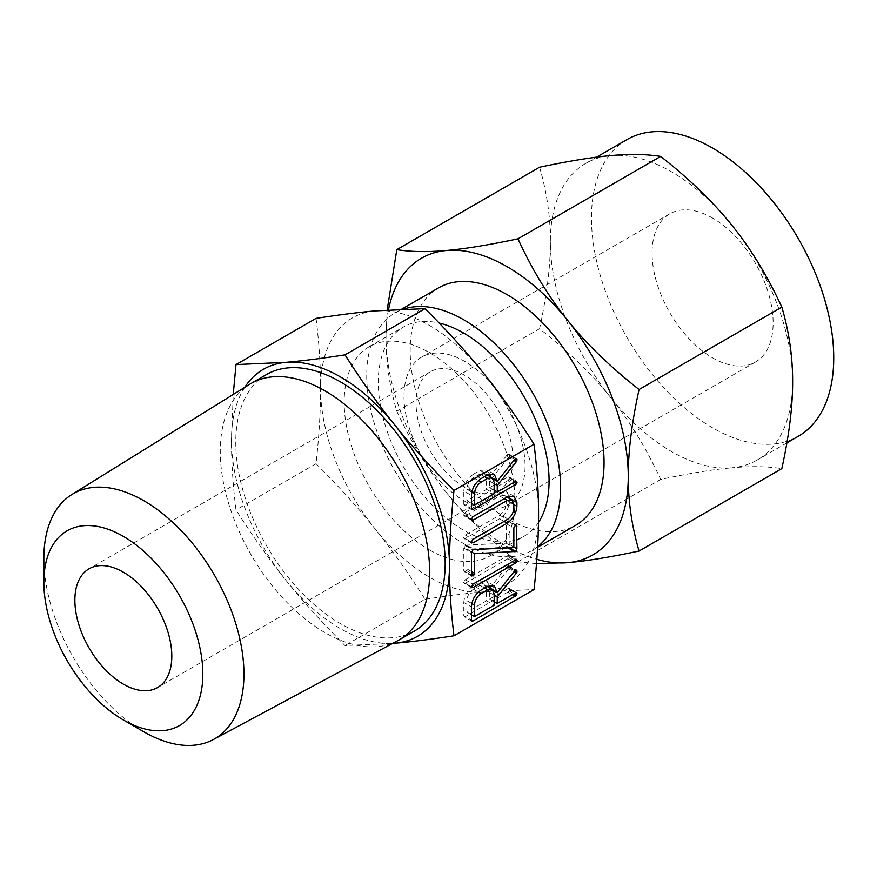 <?xml version="1.0" encoding="UTF-8"?>
<svg xmlns="http://www.w3.org/2000/svg" width="877" height="877" viewBox="0 0 877 877"><rect width="100%" height="100%" fill="white"/><g stroke="black" fill="none" stroke-linecap="round" stroke-linejoin="round"><path stroke-width="0.66" stroke-dasharray="4.38 3.29" d="M414.503 631.012A148.06 85.486 60 0 1 340.484 623.679A148.06 85.486 60 0 1 243.751 493.214A148.06 85.486 60 0 1 266.455 374.567M244.76 387.327A154.144 88.994 -120 0 0 231.484 439.87A154.144 88.994 -120 0 0 285.979 580.333A154.144 88.994 -120 0 0 340.484 628.656A154.144 88.994 -120 0 0 392.611 643.422M397.643 640.725A148.06 85.486 60 0 1 324.972 632.635A148.06 85.486 60 0 1 228.612 503.387A148.06 85.486 60 0 1 249.605 384.323M392.523 643.477L345.001 645.516C322.418 622.955 302.74 601.227 285.979 580.333C269.195 559.504 252.532 536.033 236.001 509.921C232.964 485.617 231.451 462.267 231.484 439.87L233.249 394.475M143.894 731.813A141.482 81.693 60 0 1 43.85 558.528M316.06 318.373C319.096 342.677 320.598 366.027 320.576 388.434C320.609 410.754 319.096 435.847 316.06 463.703L236.001 509.921M316.06 463.703C338.643 486.264 358.309 507.991 375.071 528.897C391.855 549.715 408.518 573.185 425.049 599.298L345.001 645.516M425.049 599.298C447.632 595.801 467.309 593.301 484.071 591.822L534.049 589.563M320.576 388.434A154.144 88.994 60 0 1 375.071 310.897A154.144 88.994 60 0 1 429.577 325.499A154.144 88.994 60 0 1 484.071 373.821A154.144 88.994 60 0 1 538.566 514.284A154.144 88.994 60 0 1 484.071 591.822A154.144 88.994 60 0 1 429.577 577.219A154.144 88.994 60 0 1 375.071 528.897A154.144 88.994 60 0 1 320.576 388.434M429.577 549.978A120.774 69.732 -120 0 0 489.958 555.952A120.774 69.732 -120 0 0 508.474 459.175A120.774 69.732 -120 0 0 429.577 352.74A120.774 69.732 -120 0 0 369.184 346.766A120.774 69.732 -120 0 0 350.668 443.543A120.774 69.732 -120 0 0 429.577 549.978M464.525 487.141A68.549 39.575 60 0 1 419.754 426.737A68.549 39.575 60 0 1 430.256 371.815A68.549 39.575 60 0 1 464.525 375.203A68.549 39.575 60 0 1 509.307 435.606A68.549 39.575 60 0 1 498.805 490.539A68.549 39.575 60 0 1 464.525 487.141M538.511 522.396A120.774 69.732 60 0 1 524.062 536.264A120.774 69.732 60 0 1 463.67 530.278A120.774 69.732 60 0 1 384.773 423.854A120.774 69.732 60 0 1 403.288 327.077A120.774 69.732 60 0 1 439.202 323.065M464.525 501.063A85.606 49.419 -120 0 0 507.334 505.305A85.606 49.419 -120 0 0 520.456 436.713A85.606 49.419 -120 0 0 464.525 361.28A85.606 49.419 -120 0 0 421.727 357.038A85.606 49.419 -120 0 0 408.605 425.641A85.606 49.419 -120 0 0 464.525 501.063M537.645 546.722A137.086 79.149 60 0 1 532.218 550.394A137.086 79.149 60 0 1 463.67 543.608A137.086 79.149 60 0 1 374.117 422.802A137.086 79.149 60 0 1 395.132 312.946A137.086 79.149 60 0 1 403.902 309.033M712.595 218.055A85.606 49.419 -120 0 0 669.798 213.824A85.606 49.419 -120 0 0 656.676 282.416A85.606 49.419 -120 0 0 712.595 357.849A85.606 49.419 -120 0 0 755.404 362.091A85.606 49.419 -120 0 0 768.526 293.488A85.606 49.419 -120 0 0 712.595 218.055M610.94 397.851C629.631 420.971 646.217 448.169 660.688 479.434C689.64 473.295 713.439 469.414 732.076 467.781A171.311 98.904 60 0 1 671.508 451.556A171.311 98.904 60 0 1 610.94 397.851A171.311 98.904 60 0 1 550.372 241.745C550.438 266.531 546.842 295.527 539.552 328.743C568.504 351.491 592.304 374.523 610.94 397.851M438.577 287.864A137.086 79.149 -120 0 0 417.562 397.709A137.086 79.149 -120 0 0 507.125 518.515A137.086 79.149 -120 0 0 575.663 525.312M536.505 563.626L517.945 561.85C488.982 539.103 465.194 516.071 446.557 492.753A171.311 98.904 -120 0 0 507.125 546.459A171.311 98.904 -120 0 0 536.834 559.34M446.557 492.753C427.855 469.633 411.28 442.436 396.81 411.16C389.52 386.483 385.913 361.642 385.99 336.647A171.311 98.904 -120 0 0 446.557 492.753M517.945 561.85L660.688 479.434M396.81 411.16L539.552 328.743M626.945 139.596A171.311 98.904 -120 0 0 600.69 276.869A171.311 98.904 -120 0 0 712.595 427.823A171.311 98.904 -120 0 0 798.256 436.308M539.552 167.233C546.842 191.91 550.449 216.751 550.372 241.745A171.311 98.904 60 0 1 585.847 163.319A171.311 98.904 60 0 1 610.94 155.58A171.311 98.904 60 0 1 671.508 171.804A171.311 98.904 60 0 1 732.076 225.51A171.311 98.904 60 0 1 792.633 381.616A171.311 98.904 60 0 1 757.158 460.041A171.311 98.904 60 0 1 732.076 467.781C750.767 466.082 767.353 466.356 781.824 468.614M388.478 309.844A171.311 98.904 -120 0 0 385.99 336.647L387.185 309.932M493.433 479.149L489.618 476.945L492.414 478.064M489.618 476.945L506.961 455.13L514.602 459.537M506.961 455.13L507.827 454.363L515.468 458.77M507.827 454.363L508.978 454.308L516.619 458.715M508.978 454.308L509.438 455.393L515.38 458.824M509.438 455.393L509.285 456.369L514.656 459.471M509.285 456.369L508.616 457.432L513.867 460.458M508.616 457.432L489.618 481.1L494.179 483.731M489.618 481.1L489.618 487.601L494.179 490.232M489.618 487.601L507.794 477.099L515.424 481.506M507.794 477.099L509.055 476.88L516.685 481.287M509.055 476.88L509.438 477.921L515.544 481.451M509.438 477.921L509.055 479.39L514.065 482.295M509.055 479.39L507.816 480.64L512.365 483.271M507.816 480.64L465.435 505.108L471.431 508.572M465.435 505.108L464.196 505.349L463.801 504.176L471.431 508.583M463.801 504.176L463.801 491.065L471.431 495.472M463.801 491.065C464.35 483.907 467.584 478.283 473.492 474.194L481.122 478.601M473.492 474.194L479.96 470.456L487.59 474.863M479.96 470.456L486.691 469.853L489.388 474.008M466.871 489.245L466.871 500.723L486.549 489.366L486.549 477.888L484.499 473.47L480.015 473.975L473.448 477.768C469.425 480.563 467.244 484.389 466.871 489.245L471.793 492.096M466.871 500.723L471.431 503.365M486.549 489.366L494.179 493.773M473.448 477.768L478.371 480.618M480.015 473.975L484.575 476.606M486.549 477.888L494.179 482.295M509.285 498.432L509.285 501.918C508.638 509.088 505.382 514.711 499.506 518.8L465.281 538.555L463.648 537.733L465.281 535.014L499.66 515.161C503.617 512.354 505.799 508.55 506.215 503.727L506.215 499.901L504.198 495.494L499.66 495.987L465.281 515.84L463.648 515.018L465.281 512.3L472.911 516.706M465.281 512.3L499.506 492.534L507.147 496.941M499.506 492.534L506.435 491.854L509.109 496.02M509.285 501.918L513.845 504.549M499.506 518.8L504.067 521.431M465.281 538.555L471.289 542.03M471.705 542.995L464.076 538.588L463.648 537.733L471.278 542.139M465.281 535.014L472.911 539.421M499.66 515.161L507.301 519.568M506.215 503.727L513.845 508.134M506.215 499.901L513.845 504.308M499.66 495.987L504.22 498.629M465.281 515.84L471.289 519.316M471.705 520.28L464.076 515.873L463.648 515.018L471.278 519.425M465.753 545.143L506.215 543.225L506.215 523.657L507.75 520.894L508.868 520.806L509.285 544.376L508.057 547.062L466.871 549.287L466.871 568.866L465.336 571.618L463.801 570.631L463.801 548.147L465.753 545.143L473.383 549.55M466.038 545.165L473.668 549.572M506.215 543.225L513.845 547.632M506.215 523.657L513.845 528.064M507.75 520.894L515.391 525.301M509.285 521.881L515.314 525.356M509.285 544.376L513.845 547.007M508.057 547.062L509.416 547.851M507.542 547.325L508.528 547.895M507.344 547.401L508.211 547.906M507.049 547.347L508.035 547.917M466.871 549.287L471.464 551.94M466.871 568.866L471.431 571.497M466.443 570.499L471.431 573.383M465.336 571.618L471.442 575.148M471.804 576.014L464.174 571.607L463.801 570.631L471.431 575.038M463.801 548.147L471.431 552.554M465.029 545.45L472.659 549.857M465.544 545.176L473.185 549.583M465.281 579.73L509.055 554.955L509.055 557.476L507.816 558.726L465.281 583.282L463.648 582.449L465.281 579.73L472.911 584.137M507.816 555.174L515.446 559.581M509.055 554.955L516.685 559.362M509.438 556.007L515.544 559.526M509.055 557.476L514.065 560.37M507.816 558.726L512.365 561.357M465.281 583.282L471.289 586.746M471.705 587.711L464.076 583.304L463.648 582.449L471.278 586.856M489.618 587.875L492.414 589.508M489.618 587.897L493.433 590.594M489.618 588.39L506.961 566.575L514.602 570.982M506.961 566.575L507.827 565.808L515.468 570.214M507.827 565.808L508.978 565.753L516.619 570.16M508.978 565.753L509.438 566.838L515.38 570.269M509.438 566.838L509.285 567.814L514.656 570.916M509.285 567.814L508.616 568.877L513.867 571.903M508.616 568.877L489.618 592.545L494.179 595.176M489.618 592.545L489.618 599.035L494.179 601.677M489.618 599.035L507.794 588.544L515.424 592.951M507.794 588.544L509.055 588.324L516.685 592.731M509.055 588.324L509.438 589.366L515.544 592.896M509.438 589.366L509.055 590.835L514.065 593.74M509.055 590.835L507.816 592.085L512.365 594.716M507.816 592.085L465.435 616.553L471.431 620.017L463.801 615.621L463.801 602.51L471.431 606.917M465.435 616.553L464.196 616.794L463.801 615.621M463.801 602.51C464.35 595.351 467.584 589.717 473.492 585.639L481.122 590.046M473.492 585.639L479.96 581.9L487.59 586.307M479.96 581.9L486.691 581.298L489.388 585.452M466.871 600.69L466.871 612.168L486.549 600.811L486.549 589.333L484.499 584.915L480.015 585.419L473.448 589.212C469.425 592.008 467.244 595.834 466.871 600.69L471.793 603.54M466.871 612.168L471.431 614.799M486.549 600.811L494.179 605.218M473.448 589.212L478.371 592.063M480.015 585.419L484.575 588.05M486.549 589.333L494.179 593.74M430.256 371.815L89.07 568.8M498.805 490.539L157.608 687.524M489.958 555.952L524.062 536.264M369.184 346.766L403.288 327.077M669.798 213.824L421.727 357.038M755.404 362.091L507.334 505.305M532.218 550.394L537.612 547.281M395.132 312.946L401.754 309.121M596.524 157.158L585.847 163.319M786.877 442.885L757.158 460.041M471.837 509.756L464.196 505.349M494.321 474.26L486.691 469.853M487.25 475.06L484.499 473.47M514.065 496.261L506.435 491.854M506.928 497.062L504.198 495.494M516.498 525.213L508.868 520.806M471.837 621.201L464.196 616.794M494.321 585.704L486.691 581.298M487.25 586.505L484.499 584.915"/><path stroke-width="1.32" d="M471.278 586.856L472.911 584.137L516.685 559.362L516.685 561.883L515.446 563.133L472.911 587.689L471.278 586.856L471.705 587.711M473.185 549.583L513.845 547.632L513.845 528.064L515.391 525.301L516.498 525.213L516.926 548.783L515.698 551.469L474.501 553.694L474.501 573.262L472.966 576.025L471.431 575.038L471.431 552.554L473.185 549.583M471.804 576.014L471.431 575.038M471.278 519.425L472.911 516.706L507.147 496.941L514.065 496.261L516.926 502.576L516.926 506.325C516.268 513.494 513.012 519.118 507.147 523.207L472.911 542.962L471.278 542.139L472.911 539.421L507.301 519.568C511.247 516.761 513.429 512.957 513.845 508.134L513.845 504.308L511.828 499.901L507.301 500.394L472.911 520.247L471.278 519.425L471.705 520.28M471.705 542.995L471.278 542.139M487.59 474.863L494.321 474.26L497.248 481.352L514.602 459.537L516.619 458.715L517.079 459.8L516.246 461.839L497.248 485.507L497.248 492.008L515.424 481.506L516.685 481.287L516.685 483.797L473.065 509.515L471.837 509.756L471.431 508.583L471.431 495.472C471.979 488.314 475.213 482.69 481.122 478.601L487.59 474.863M454.001 635.781L534.049 589.563C537.086 561.751 538.599 536.658 538.566 514.284C538.599 491.931 537.097 468.57 534.049 444.233L454.001 490.451C450.953 518.263 449.452 543.356 449.473 565.72C449.452 588.083 450.953 611.433 454.001 635.781C431.407 639.278 411.741 641.778 394.979 643.258A154.144 88.994 -120 0 0 449.473 565.72A154.144 88.994 -120 0 0 394.979 425.257A154.144 88.994 -120 0 0 340.484 376.935A154.144 88.994 -120 0 0 285.979 362.333A154.144 88.994 -120 0 0 244.76 387.327M487.59 586.307L494.321 585.704L497.248 592.797L514.602 570.982L516.619 570.16L517.079 571.245L516.246 573.284L497.248 596.952L497.248 603.442L515.424 592.951L516.685 592.731L516.685 595.242L473.065 620.96L471.837 621.201L471.431 620.028L471.431 606.917C471.979 599.758 475.213 594.124 481.122 590.046L487.59 586.307M43.85 582.262L43.85 558.528A141.482 81.693 60 0 1 71.881 494.518L249.605 384.323A148.06 85.486 60 0 1 250.943 383.523L266.455 374.567A148.06 85.486 60 0 1 340.484 381.901A148.06 85.486 60 0 1 437.206 512.376A148.06 85.486 60 0 1 414.503 631.012L399.002 639.969A148.06 85.486 60 0 1 397.643 640.725L213.341 739.541A141.482 81.693 60 0 1 143.894 731.813L123.339 719.951A112.409 64.898 -120 0 0 123.339 719.951A112.409 64.898 -120 0 0 202.828 674.051A112.409 64.898 -120 0 0 123.339 536.373A112.409 64.898 -120 0 0 43.85 582.262A112.409 64.898 -120 0 0 123.339 719.94L143.894 731.813M392.611 643.422A154.144 88.994 -120 0 0 394.979 643.258L392.523 643.477M250.943 383.523A148.06 85.486 60 0 1 324.972 390.857A148.06 85.486 60 0 1 421.694 521.333A148.06 85.486 60 0 1 399.002 639.969M233.249 394.475L236.001 364.591L285.979 362.333C302.708 360.853 322.374 358.364 345.001 354.856C361.499 380.925 378.162 404.396 394.979 425.257C411.708 446.119 431.374 467.858 454.001 490.451M71.881 494.518A141.482 81.693 60 0 1 143.894 500.767A141.482 81.693 60 0 1 236.669 626.616A141.482 81.693 60 0 1 213.341 739.541M534.049 444.233C517.551 418.165 500.888 394.694 484.071 373.821C467.342 352.96 447.676 331.232 425.049 308.638L375.071 310.897C358.342 312.376 338.675 314.865 316.06 318.373L236.001 364.591M425.049 308.638L345.001 354.856M123.339 684.126A68.549 39.575 60 0 1 78.557 623.722A68.549 39.575 60 0 1 89.07 568.8A68.549 39.575 60 0 1 123.339 572.188A68.549 39.575 60 0 1 168.121 632.591A68.549 39.575 60 0 1 157.608 687.524A68.549 39.575 60 0 1 123.339 684.126M439.202 323.065A120.774 69.732 60 0 1 463.67 333.052A120.774 69.732 60 0 1 538.511 522.396M403.902 309.033A137.086 79.149 60 0 1 463.67 319.732A137.086 79.149 60 0 1 551.622 435.376A137.086 79.149 60 0 1 537.645 546.722M537.612 547.281L575.663 525.312A137.086 79.149 -120 0 0 596.678 415.457A137.086 79.149 -120 0 0 507.125 294.65A137.086 79.149 -120 0 0 438.577 287.864L401.754 309.121M536.834 559.34A171.311 98.904 -120 0 0 567.693 562.683L536.505 563.626M786.877 442.885L798.256 436.308A171.311 98.904 -120 0 0 824.512 299.035A171.311 98.904 -120 0 0 712.595 148.081A171.311 98.904 -120 0 0 626.945 139.596L596.524 157.158M639.07 551.03C610.118 557.18 586.318 561.061 567.693 562.683A171.311 98.904 -120 0 0 628.261 476.518C628.184 501.392 631.791 526.233 639.07 551.03L781.824 468.614C789.103 435.518 792.709 406.522 792.633 381.616C792.709 356.742 789.103 331.912 781.824 307.103C767.441 275.948 750.855 248.75 732.076 225.51C713.527 202.302 689.728 179.27 660.688 156.413C646.305 154.144 629.719 153.859 610.94 155.58C592.392 157.202 568.592 161.083 539.552 167.233L396.81 249.649C411.181 251.918 427.768 252.192 446.557 250.482A171.311 98.904 -120 0 0 388.478 309.844M639.07 389.52C631.791 422.615 628.184 451.622 628.261 476.518A171.311 98.904 -120 0 0 567.693 320.423A171.311 98.904 -120 0 0 507.125 266.707A171.311 98.904 -120 0 0 446.557 250.482C465.106 248.86 488.895 244.979 517.945 238.829C532.317 269.984 548.903 297.182 567.693 320.423C586.242 343.631 610.03 366.663 639.07 389.52L781.824 307.103M387.185 309.932L396.81 249.649M517.945 238.829L660.688 156.413M492.414 478.064L497.248 480.859M493.433 479.149L497.248 481.352M515.38 458.824L517.079 459.8M514.656 459.471L516.915 460.776M513.867 460.458L516.246 461.839M494.179 483.731L497.248 485.507M494.179 490.232L497.248 492.008M515.544 481.451L517.079 482.328M514.065 482.295L516.685 483.797M512.365 483.271L515.446 485.047M471.431 508.572L473.065 509.515M489.388 474.008L489.618 476.43M474.501 505.13L494.179 493.773L494.179 482.295L492.129 477.877L487.645 478.382L481.078 482.175C477.066 484.97 474.874 488.796 474.501 493.652L474.501 505.13L471.431 503.365M471.793 492.096L474.501 493.652M478.371 480.618L481.078 482.175M484.575 476.606L487.645 478.382M509.109 496.02L509.285 498.169L516.926 502.576M513.845 504.549L516.926 506.325M504.067 521.431L507.147 523.207M471.289 542.03L472.911 542.962M504.22 498.629L507.301 500.394M471.289 519.316L472.911 520.247M515.314 525.356L516.926 526.288M513.845 547.007L516.926 548.783M509.416 547.851L515.698 551.469M508.528 547.895L515.172 551.732M508.211 547.906L514.974 551.808M508.035 547.917L514.689 551.754M471.464 551.94L474.501 553.694M471.431 571.497L474.501 573.262M471.431 573.383L474.073 574.906M471.442 575.148L472.966 576.025M515.544 559.526L517.079 560.414M514.065 560.37L516.685 561.883M512.365 561.357L515.446 563.133M471.289 586.746L472.911 587.689M492.414 589.508L497.248 592.304M493.433 590.594L497.248 592.797M515.38 570.269L517.079 571.245M514.656 570.916L516.915 572.221M513.867 571.903L516.246 573.284M494.179 595.176L497.248 596.952M494.179 601.677L497.248 603.442M515.544 592.896L517.079 593.773M514.065 593.74L516.685 595.242M512.365 594.716L515.446 596.492M471.431 620.017L473.065 620.96M489.388 585.452L489.618 587.875M474.501 616.575L494.179 605.218L494.179 593.74L492.129 589.322L487.645 589.826L481.078 593.619C477.066 596.415 474.874 600.241 474.501 605.097L474.501 616.575L471.431 614.799M471.793 603.54L474.501 605.097M478.371 592.063L481.078 593.619M484.575 588.05L487.645 589.826M492.129 477.877L487.25 475.06M511.828 499.901L506.928 497.062M492.129 589.322L487.25 586.505"/></g></svg>
